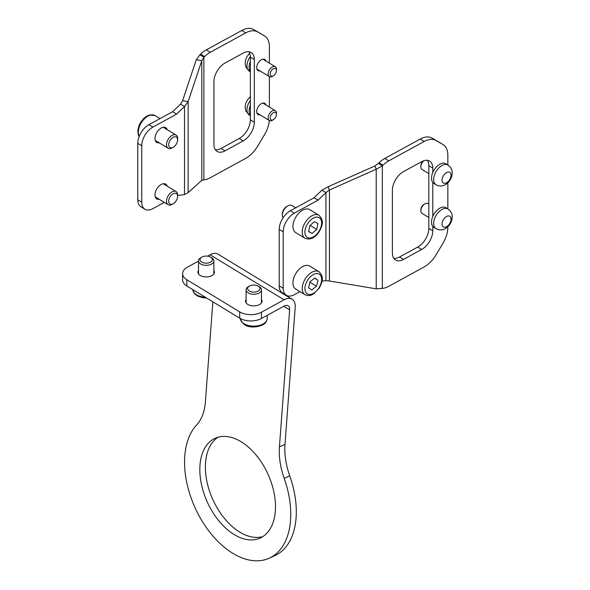 <?xml version="1.0" encoding="UTF-8"?>
<svg xmlns="http://www.w3.org/2000/svg" width="590" height="590" viewBox="0 0 590 590"><rect width="100%" height="100%" fill="white"/><g stroke="black" fill="none" stroke-linecap="round" stroke-linejoin="round"><path stroke-width="0.89" d="M262.779 536.635A54.73 33.401 65.8 0 1 239.746 532.084A54.73 33.401 65.8 0 1 207.267 483.085A54.73 33.401 65.8 0 1 218.094 437.205M234.201 534.577A54.73 33.401 65.8 0 1 201.212 483.225A54.73 33.401 65.8 0 1 215.225 438.245A54.73 33.401 65.8 0 1 241.118 441.748A54.73 33.401 65.8 0 1 274.107 493.1A54.73 33.401 65.8 0 1 260.094 538.087A54.73 33.401 65.8 0 1 234.201 534.577M198.513 270.427A8.26 4.764 0 0 0 197.938 272.174A8.26 4.764 0 0 0 202.931 276.555A8.26 4.764 0 0 0 211.876 275.633A8.26 4.764 0 0 0 214.45 272.174A8.26 4.764 0 0 0 213.875 270.427M246.104 299.373A8.26 4.764 0 0 0 245.529 301.129A8.26 4.764 0 0 0 250.521 305.509A8.26 4.764 0 0 0 259.467 304.588A8.26 4.764 0 0 0 262.041 301.129A8.26 4.764 0 0 0 261.466 299.373M261.429 318.497A15.362 8.872 180 0 1 239.71 318.165L239.71 311.896A15.362 8.872 0 0 0 261.429 312.221L261.429 318.497L284.092 306.077A7.685 4.55 -58.7 0 1 288.09 305.79A7.685 4.55 -58.7 0 1 289.668 309.293A7.685 4.55 -58.7 0 1 289.646 309.853L279.431 446.859L284.985 444.358A57.614 35.157 -114.2 0 0 289.742 475.85A76.818 46.876 65.8 0 1 274.697 555.736L269.151 558.236A76.818 46.876 65.8 0 1 199.162 515.97A76.818 46.876 65.8 0 1 196.566 425.036A57.614 35.157 65.8 0 0 205.401 401.82L212.857 301.829M261.429 312.221L284.092 299.801A15.362 9.101 -58.7 0 1 292.08 299.226A15.362 9.101 -58.7 0 1 295.236 306.247A15.362 9.101 -58.7 0 1 295.199 307.361L284.985 444.358M207.518 256.163L210.062 254.769A15.362 9.101 -58.7 0 1 218.049 254.187L292.08 299.226M239.71 318.165L186.831 285.995A15.362 8.872 180 0 1 182.612 279.889L182.612 273.62A15.362 8.872 0 0 1 187.399 267.181L198.513 261.097M289.742 475.85L284.188 478.35A76.818 46.876 65.8 0 1 269.151 558.236M284.188 478.35A57.614 35.157 65.8 0 1 279.431 446.859M239.71 311.896L186.831 279.726L186.831 285.995M182.612 273.62A15.362 8.872 0 0 0 186.831 279.726M203.071 256.576A6.143 3.547 0 0 0 201.846 257.122A6.143 3.547 0 0 0 201.338 261.805A6.143 3.547 0 0 0 209.317 262.683A6.143 3.547 0 0 0 210.542 257.122A6.143 3.547 0 0 0 203.071 256.576M210.542 257.122L211.626 257.749A7.685 4.432 180 0 1 213.875 260.883A7.685 4.432 180 0 1 210.099 264.704A7.685 4.432 180 0 1 202.385 264.733A7.685 4.432 180 0 1 198.513 260.883A7.685 4.432 180 0 1 200.762 257.749L201.846 257.122M321.985 281.172L325.945 280.626L329.441 281.024L376.221 288.834L376.221 169.219L329.441 190.002L328.099 186.765L374.879 165.982L376.221 169.219L382.342 165.805L378.374 163.393L374.879 165.982M325.945 280.626L325.945 192.591L321.978 190.179L314.05 197.768L290.369 210.741L294.336 213.16A15.362 9.101 121.3 0 0 283.193 231.804L283.193 288.259A15.362 9.101 121.3 0 0 286.349 295.273A15.362 9.101 121.3 0 0 294.336 294.698L299.934 291.63M314.05 197.768L318.017 200.18L294.336 213.16M283.193 231.804L279.225 229.392L279.225 285.84L283.193 288.259M279.225 229.392A15.362 9.101 -58.7 0 1 290.369 210.741M286.349 295.273L282.389 292.861A15.362 9.101 -58.7 0 1 279.225 285.84M329.441 281.024L329.441 190.002L325.945 192.591L318.017 200.18M321.978 190.179L328.099 186.765M447.84 226.737L447.84 227.334A23.047 13.651 121.3 0 1 442.943 243.323L436.017 254.91A23.047 13.651 121.3 0 1 424.203 266.894L388.751 286.32A23.047 13.651 121.3 0 1 383.035 288.318L376.221 288.834M447.84 208.882L447.84 182.834M447.84 164.979L447.84 155.111A23.047 13.651 121.3 0 0 443.105 144.579A23.047 13.651 121.3 0 0 442.943 144.491L436.017 140.486A23.047 13.651 121.3 0 0 424.203 141.453L388.751 160.878A23.047 13.651 121.3 0 0 383.035 165.141L382.342 165.805L382.342 288.414M424.203 141.453L420.235 139.041L384.783 158.467L388.751 160.878M393.825 258.346A15.362 9.101 121.3 0 0 399.563 256.989L403.531 259.408A15.362 9.101 -58.7 0 1 395.543 259.983A15.362 9.101 -58.7 0 1 392.387 252.963L392.387 190.245A15.362 9.101 -58.7 0 1 403.531 171.594L421.644 161.675A15.362 9.101 -58.7 0 1 429.623 161.092A15.362 9.101 -58.7 0 1 432.787 168.113L432.787 172.56M432.787 226.383L432.787 230.83A15.362 9.101 -58.7 0 1 421.644 249.481L417.676 247.07L399.563 256.989M417.676 247.07A15.362 9.101 121.3 0 0 428.819 228.419L432.787 230.83M432.787 168.113L428.819 165.702L428.819 228.419M428.819 165.702A15.362 9.101 121.3 0 0 427.381 160.318M383.035 165.141L379.068 162.729L378.374 163.393M379.068 162.729A23.047 13.651 -58.7 0 1 384.783 158.467M420.235 139.041A23.047 13.651 -58.7 0 1 432.057 138.075L438.982 142.079A23.047 13.651 -58.7 0 1 439.137 142.168A23.047 13.651 -58.7 0 1 439.292 142.264M421.644 249.481L403.531 259.408M432.787 182.472L432.787 216.471M249.858 285.855A6.143 3.547 -0 0 0 249.437 286.076A6.143 3.547 -0 0 0 249.238 290.973A6.143 3.547 -0 0 0 257.705 291.312A6.143 3.547 -0 0 0 258.125 286.076A6.143 3.547 -0 0 0 249.858 285.855M258.125 286.076L259.217 286.703A7.685 4.432 180 0 1 261.466 289.838A7.685 4.432 180 0 1 258.685 293.252A7.685 4.432 180 0 1 250.514 293.85A7.685 4.432 180 0 1 246.104 289.838A7.685 4.432 180 0 1 248.353 286.703L249.437 286.076M304.964 294.683L295.708 289.056A13.445 7.965 -58.7 0 1 296.084 273.118A13.445 7.965 -58.7 0 1 309.684 266.083L318.939 271.717A13.445 7.965 -58.7 0 0 305.34 278.745A13.445 7.965 -58.7 0 0 304.964 294.683C310.362 296.659 311.483 294.764 313.688 293.805L319.234 288.038C322.037 282.802 324.611 276.902 318.939 271.717M314.706 278.03L310.001 281.799L308.563 287.773L311.83 289.978L316.542 286.209L317.981 280.235L314.706 278.03M314.558 278.156L317.981 280.235M309.912 282.175L316.542 286.209M282.322 214.826L282.381 213.639A6.143 3.643 -58.7 0 1 283.635 209.723A6.143 3.643 -58.7 0 1 286.711 206.522L287.736 205.925A7.685 4.55 121.3 0 0 283.893 209.929A7.685 4.55 121.3 0 0 282.322 214.826A7.685 4.55 121.3 0 0 283.038 217.857M304.964 238.235L295.708 232.607A13.445 7.965 -58.7 0 1 295.701 217.304A13.445 7.965 -58.7 0 1 309.684 209.634L318.939 215.269A13.445 7.965 -58.7 0 0 304.956 222.931A13.445 7.965 -58.7 0 0 304.964 238.235C312.081 241.044 317.125 235.093 319.603 230.992C321.86 225.941 324.758 221.036 318.939 215.269M295.656 207.85L291.88 205.549A7.685 4.55 121.3 0 0 287.736 205.925M314.455 221.641L309.809 225.668L308.629 231.582L312.088 233.47L316.734 229.444L317.914 223.529L314.455 221.641M310.104 225.41L316.734 229.444M308.666 231.391L312.088 233.47M448.002 208.978L445.878 207.687A11.52 6.822 121.3 0 0 439.889 208.123A11.52 6.822 121.3 0 0 432.19 218.094A11.52 6.822 121.3 0 0 433.901 227.379L436.025 228.669C439.122 230.321 442.205 230.314 445.258 228.64C449.728 225.859 452.051 221.847 452.22 216.611C451.623 214.708 453.312 213.772 448.002 208.978A11.52 6.822 121.3 0 0 442.013 209.421A11.52 6.822 121.3 0 0 434.314 219.384A11.52 6.822 121.3 0 0 436.025 228.669M446.549 216.501A6.224 3.688 121.3 0 0 442.035 224.06A6.224 3.688 121.3 0 0 446.549 226.671A6.224 3.688 121.3 0 0 451.07 219.111A6.224 3.688 121.3 0 0 446.549 216.501M428.819 217.54L422.034 213.41A5.76 3.415 -58.7 0 1 420.854 210.527L420.906 209.398A4.307 2.552 -58.7 0 1 423.945 204.413A4.307 2.552 -58.7 0 1 424.026 204.369M420.854 210.527A5.76 3.415 -58.7 0 1 424.918 203.852A5.76 3.415 -58.7 0 1 425.029 203.786A5.76 3.415 -58.7 0 1 428.023 203.572L428.819 204.052M448.002 165.075L445.878 163.784A11.52 6.822 121.3 0 0 439.277 164.581A11.52 6.822 121.3 0 0 432.072 174.574A11.52 6.822 121.3 0 0 433.901 183.468L436.025 184.766C439.196 186.529 442.478 186.396 445.87 184.375C448.688 182.502 450.62 179.921 451.667 176.624C452.279 174.153 452.397 172.258 452.021 170.93C451.851 170.37 451.756 167.855 448.002 165.075A11.52 6.822 121.3 0 0 441.401 165.871A11.52 6.822 121.3 0 0 434.203 175.864A11.52 6.822 121.3 0 0 436.025 184.766M446.217 172.796A6.224 3.688 121.3 0 0 442.05 180.518A6.224 3.688 121.3 0 0 446.881 182.568A6.224 3.688 121.3 0 0 451.055 174.839A6.224 3.688 121.3 0 0 446.217 172.796M428.819 173.637L422.034 169.507A5.76 3.415 -58.7 0 1 420.854 166.616L420.906 165.495A4.307 2.552 -58.7 0 1 423.421 160.856M420.854 166.616A5.76 3.415 -58.7 0 1 423.863 160.709M250.359 71.486A11.52 6.822 -58.7 0 1 250.359 61.574M273.325 68.772A4.307 2.552 121.3 0 0 270.198 74.001A4.307 2.552 121.3 0 0 273.325 75.808A4.307 2.552 121.3 0 0 273.406 75.756A4.307 2.552 121.3 0 0 276.445 70.77A4.307 2.552 121.3 0 0 273.325 68.772M276.445 70.77L276.496 69.65A5.76 3.415 121.3 0 0 275.316 66.758A5.76 3.415 121.3 0 0 272.322 66.98A5.76 3.415 121.3 0 0 268.472 71.958A5.76 3.415 121.3 0 0 269.328 76.604A5.76 3.415 121.3 0 0 272.322 76.383A5.76 3.415 121.3 0 0 272.433 76.324A5.76 3.415 121.3 0 0 272.543 76.258M250.359 115.389A11.52 6.822 -58.7 0 1 250.359 105.477M273.554 112.565A4.307 2.552 121.3 0 0 270.205 117.646A4.307 2.552 121.3 0 0 273.096 119.829A4.307 2.552 121.3 0 0 273.406 119.667A4.307 2.552 121.3 0 0 276.445 114.674A4.307 2.552 121.3 0 0 273.554 112.565M276.445 114.674L276.496 113.553A5.76 3.415 121.3 0 0 275.316 110.662A5.76 3.415 121.3 0 0 272.632 110.728A5.76 3.415 121.3 0 0 268.531 115.677A5.76 3.415 121.3 0 0 269.328 120.508A5.76 3.415 121.3 0 0 272.012 120.448A5.76 3.415 121.3 0 0 272.433 120.227L273.406 119.667M176.344 193.505A6.143 3.643 121.3 0 0 170.038 196.854A6.143 3.643 121.3 0 0 169.95 204A6.143 3.643 121.3 0 0 173.261 203.705A6.143 3.643 121.3 0 0 177.597 196.581A6.143 3.643 121.3 0 0 176.344 193.505M173.261 203.705L172.236 204.295A7.685 4.55 -58.7 0 1 168.091 204.671A7.685 4.55 -58.7 0 1 168.202 195.74A7.685 4.55 -58.7 0 1 176.078 191.544A7.685 4.55 -58.7 0 1 176.085 191.551A7.685 4.55 -58.7 0 1 177.649 195.401L177.597 196.581M168.091 204.671L155.251 196.861A8.644 5.118 -58.7 0 0 155.288 196.883M176.167 136.961A6.143 3.643 121.3 0 0 169.868 140.7A6.143 3.643 121.3 0 0 170.127 147.648A6.143 3.643 121.3 0 0 173.261 147.257A6.143 3.643 121.3 0 0 177.597 140.132A6.143 3.643 121.3 0 0 176.167 136.961M173.261 147.257L172.236 147.847A7.685 4.55 -58.7 0 1 168.312 148.341A7.685 4.55 -58.7 0 1 168.091 148.223A7.685 4.55 -58.7 0 1 168.091 139.476A7.685 4.55 -58.7 0 1 175.864 134.977A7.685 4.55 -58.7 0 1 176.078 135.095A7.685 4.55 -58.7 0 1 177.649 138.952L177.597 140.132M265.979 61.072A6.527 3.865 121.3 0 0 264.822 59.472A6.527 3.865 121.3 0 0 261.429 59.723A6.527 3.865 121.3 0 0 257.063 65.372A6.527 3.865 121.3 0 0 258.029 70.63A6.527 3.865 121.3 0 0 259.983 70.918M265.979 104.983A6.527 3.865 121.3 0 0 264.822 103.375A6.527 3.865 121.3 0 0 261.429 103.626A6.527 3.865 121.3 0 0 257.063 109.275A6.527 3.865 121.3 0 0 258.029 114.534A6.527 3.865 121.3 0 0 259.983 114.821M159.256 199.295A8.644 5.118 -58.7 0 1 156.756 198.896A8.644 5.118 -58.7 0 1 155.472 191.934A8.644 5.118 -58.7 0 1 161.247 184.456A8.644 5.118 -58.7 0 1 165.738 184.132A8.644 5.118 -58.7 0 1 167.243 186.167M159.256 142.846A8.644 5.118 -58.7 0 1 156.756 142.448A8.644 5.118 -58.7 0 1 155.472 135.486A8.644 5.118 -58.7 0 1 161.247 128.008A8.644 5.118 -58.7 0 1 165.738 127.683A8.644 5.118 -58.7 0 1 167.243 129.719M196.278 59.738L199.914 54.818L203.875 57.23L201.802 60.682L188.136 101.613L182.612 100.669L196.278 59.738L201.802 60.682L201.802 180.304L188.136 192.635L184.5 194.567L177.649 195.511M164.322 202.377L152.891 208.639A15.362 9.101 121.3 0 1 144.904 209.221L140.936 206.81A15.362 9.101 -58.7 0 1 137.78 199.789L137.78 143.341A15.362 9.101 -58.7 0 1 148.923 124.689L172.605 111.709L180.533 104.12L184.5 106.532L184.5 194.567M137.78 199.789L141.748 202.2L141.748 145.752L137.78 143.341M148.923 124.689L152.891 127.101L176.572 114.128L172.605 111.709M141.748 202.2A15.362 9.101 121.3 0 0 144.904 209.221M176.572 114.128L184.5 106.532L188.136 101.613L188.136 192.635M152.891 127.101A15.362 9.101 121.3 0 0 141.748 145.752M182.612 100.669L180.533 104.12M201.802 180.304L204.568 179.744A23.047 13.651 121.3 0 0 210.283 177.745L245.735 158.319A23.047 13.651 121.3 0 0 257.557 146.335L264.482 134.749A23.047 13.651 121.3 0 0 269.313 120.5M199.914 54.818L200.607 54.155A23.047 13.651 -58.7 0 1 206.323 49.885L241.775 30.466A23.047 13.651 -58.7 0 1 253.589 29.5L260.514 33.497A23.047 13.651 -58.7 0 1 260.677 33.593A23.047 13.651 -58.7 0 1 260.832 33.689M206.323 49.885L210.283 52.304L245.735 32.878L241.775 30.466M253.589 29.5L264.482 35.916A23.047 13.651 121.3 0 1 264.637 36.005A23.047 13.651 121.3 0 1 269.379 46.536L269.379 63.145M269.379 76.634L269.379 107.048M215.365 149.772A15.362 9.101 121.3 0 0 221.103 148.415L225.07 150.826L243.176 140.907L239.216 138.495A15.362 9.101 121.3 0 0 250.359 119.844L250.359 57.119A15.362 9.101 121.3 0 0 248.914 51.743M225.07 150.826A15.362 9.101 -58.7 0 1 217.083 151.409A15.362 9.101 -58.7 0 1 213.927 144.388L213.927 81.671A15.362 9.101 -58.7 0 1 225.07 63.019L243.176 53.1A15.362 9.101 -58.7 0 1 251.163 52.517A15.362 9.101 -58.7 0 1 254.32 59.538L250.359 57.119M250.359 119.844L254.32 122.255L254.32 59.538M254.32 122.255A15.362 9.101 -58.7 0 1 243.176 140.907M257.557 31.912A23.047 13.651 121.3 0 0 245.735 32.878M210.283 52.304A23.047 13.651 121.3 0 0 204.568 56.566L200.607 54.155M203.875 179.839L203.875 57.23L204.568 56.566M221.103 148.415L239.216 138.495M289.646 309.853L283.746 306.269M284.092 299.801L210.062 254.769M206.552 297.994L202.805 297.729L197.975 296.261L194.442 293.658L192.753 289.594A13.445 7.758 0 0 0 205.187 297.161M442.943 144.491L438.982 142.079M432.057 138.075L436.017 140.486M240.344 318.526A13.445 7.758 -0 0 0 248.191 325.429A13.445 7.758 -0 0 0 262.366 324.345A13.445 7.758 -0 0 0 267.226 318.371L267.226 315.318M307.604 280.191A11.52 6.822 121.3 0 0 307.125 293.746A11.52 6.822 121.3 0 0 318.932 287.824A11.52 6.822 121.3 0 0 319.419 274.262A11.52 6.822 121.3 0 0 307.604 280.191M307.272 224.281A11.52 6.822 121.3 0 0 307.449 237.497A11.52 6.822 121.3 0 0 319.264 230.83A11.52 6.822 121.3 0 0 319.094 217.614A11.52 6.822 121.3 0 0 307.272 224.281M250.359 71.803L249.349 71.191A11.52 6.822 -58.7 0 1 250.344 56.537M250.359 115.706L249.349 115.094A11.52 6.822 -58.7 0 1 250.359 100.425M139.115 136.651L138.259 134.911L137.809 130.353L139.063 125.434L140.582 122.44L143.459 118.738L146.327 116.392L149.322 114.998L155.015 115.537A13.445 7.965 121.3 0 0 154.632 115.33A13.445 7.965 121.3 0 0 142.286 121.304A13.445 7.965 121.3 0 0 139.181 136.482M264.482 35.916L260.514 33.497M198.513 273.922L198.513 260.883M213.875 273.922L213.875 260.883M443.105 144.579L439.137 142.168M240.337 318.371C243.478 329.08 255.566 327.752 261.967 325.23C265.058 323.925 266.805 321.639 267.226 318.371M246.104 302.877L246.104 289.838M261.466 302.877L261.466 289.838M423.945 204.413L424.918 203.852M249.349 71.191L245.905 67.186L245.13 63.55L245.683 59.627L247.166 56.345L249.703 53.248M256.879 69.03L269.328 76.604M262.867 59.184L275.316 66.758M273.406 75.756L272.433 76.324M249.349 115.094L245.905 111.09L245.13 107.454L245.683 103.53L247.166 100.248L250.359 96.598M256.879 112.933L269.328 120.508M262.867 103.088L275.316 110.662M137.78 187.178L137.78 188.896M163.238 183.733L176.078 191.544M155.251 140.413L168.091 148.223M163.238 127.285L176.078 135.095M155.015 115.537L160.038 118.597M264.637 36.005L260.677 33.593"/></g></svg>
